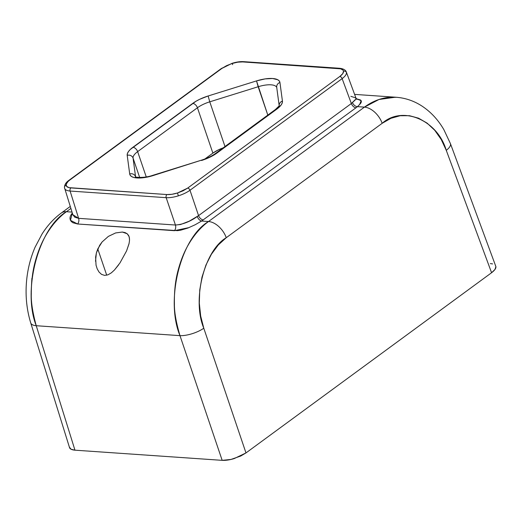 <?xml version="1.0" encoding="UTF-8"?>
<svg xmlns="http://www.w3.org/2000/svg" width="522" height="522" viewBox="0 0 522 522"><rect width="100%" height="100%" fill="white"/><g stroke="black" fill="none" stroke-linecap="round" stroke-linejoin="round"><path stroke-width="0.78" d="M129.091 243.454L126.572 250.912L119.975 262.925L114.435 270.024L111.33 272.856L108.021 274.8L104.628 275.394L101.529 274.37L99.023 272.034L97.209 268.863L96.048 265.196L95.617 257.157L96.361 253.02L99.663 245.32L102.09 241.967L108.38 236.381L115.616 232.942L122.344 232.049L127.205 233.765L129.091 236.544L129.547 239.526M95.519 261.268L96.361 253.02L97.777 248.922L106.723 275.211L97.777 248.922L102.09 241.967L108.38 236.381L115.616 232.942L122.344 232.049L125.071 232.59L127.205 233.765L128.653 235.539L129.417 237.875L129.508 240.662L128.999 243.852L126.572 250.912L119.975 262.925M495.404 265.463L495.9 266.625L494.947 269.496L491.58 272.732L245.979 452.926L240.707 456.032L231.031 459.432L222.17 460.345L179.979 335.646C176.116 322.452 174.257 311.888 174.413 303.954C174.172 291.759 175.327 280.849 177.865 271.212C180.723 260.132 184.71 250.495 189.832 242.299C195.228 233.621 201.459 226.698 208.526 221.517L201.596 221.041L357.518 106.645L364.447 107.127L208.526 221.517L201.596 221.041L195.15 224.76L187.92 228.036L180.769 230.176L177.454 230.652L77.621 223.997A4.678 3.295 94 0 0 78.607 218.34L72.832 214.692L74.783 217.211L78.607 218.34L70.111 191.045L78.607 218.34L175.431 225.028L166.179 197.681L70.111 191.045C66.725 190.758 64.872 189.74 64.558 187.992A2.336 2.173 -7.6 0 1 66.105 185.284C65.961 183.724 67.207 181.956 69.85 179.986A2.336 1.429 -126.3 0 0 69.152 180.168A2.336 1.429 53.7 0 1 69.85 179.986L68.147 181.402L66.235 184.103L66.529 186.295L68.982 187.639L166.981 194.556A2.336 1.644 94 0 0 166.179 197.681C169.657 197.871 173.709 197.257 178.335 195.848L177.532 192.983C173.519 194.204 170.009 194.732 166.981 194.556L171.888 194.295L177.532 192.983L183.065 190.811L187.639 188.116L339.789 76.486A2.336 1.429 53.7 0 1 342.138 78.626C345.179 76.343 346.615 74.3 346.451 72.506A2.336 2.173 172.4 0 0 343.541 71.188C343.685 72.747 342.432 74.516 339.789 76.486L342.713 73.68L343.541 71.188L343.111 70.176L340.657 68.832L242.658 61.916A2.336 1.644 -86 0 1 243.539 61.648M232.681 64.65L232.107 63.488C236.12 62.268 239.637 61.74 242.658 61.916L237.758 62.177L232.107 63.488L226.574 65.661L222 68.356L69.85 179.986L222 68.356L232.12 63.319C236.355 62.014 240.159 61.452 243.52 61.648A2.336 1.644 94 0 0 242.658 61.916L338.726 68.552C341.662 68.787 343.267 69.667 343.541 71.188A2.336 2.173 -7.6 0 1 346.451 72.506C346.615 74.3 345.179 76.343 342.138 78.626L189.988 190.256L198.569 215.619L351.352 103.519L342.138 78.626L351.352 103.519L355.254 99.95M212.878 153.122L204.892 158.988L212.878 153.122L197.433 107.754L212.878 153.122L218.464 149.84L223.083 147.909A18.707 6.793 -18.8 0 0 212.878 153.122M490.354 263.584L492.579 263.91M222.17 460.345L74.959 450.179L71.031 449.22L69.413 447.139C69.622 448.835 71.468 449.853 74.959 450.179L222.17 460.345C225.876 460.515 229.928 459.908 234.326 458.531L245.979 452.926L491.58 272.732L446.271 150.329L441.234 139.511L434.774 130.33L427.127 123.14L418.592 118.2L409.483 115.701L400.146 115.734L390.932 118.305L382.176 123.309L226.261 237.699L218.307 244.955L211.443 254.181L205.942 265.039L201.994 277.117L199.756 289.958L199.306 303.086L200.67 316.006L203.789 328.227L245.979 452.926L203.789 328.227A17.676 6.016 161.3 0 1 179.979 335.646L36.233 325.721L74.959 450.179L36.233 325.721L179.979 335.646L222.17 460.345M31.157 291.472L31.888 278.363M69.504 447.53L30.739 322.961C26.25 308.234 25.01 292.855 27.02 276.823C28.364 266.409 31.052 256.53 35.078 247.206L42.08 233.96C47.417 225.543 53.818 218.568 61.276 213.041A17.676 10.779 53.7 0 1 61.276 213.041A17.676 10.779 53.7 0 1 66.424 211.704L72.023 212.095L66.424 211.704L70.888 208.435L66.424 211.704C59.358 216.884 53.087 223.807 47.606 232.473C42.406 240.668 38.295 250.299 35.281 261.365C32.605 270.99 31.274 281.893 31.294 294.069C31 301.997 32.651 312.547 36.233 325.721A17.676 6.447 162.7 0 1 30.739 322.961A17.676 6.447 162.7 0 1 30.733 322.942A17.676 6.447 -17.3 0 0 36.233 325.721C22.192 290.199 38.648 228.068 66.424 211.704A17.676 10.779 -126.3 0 0 61.165 213.126M359.547 104.733L361.172 100.674L356.363 98.749L360.519 99.989L361.263 100.857L361.335 101.953L360.715 103.284L357.518 106.645L364.447 107.127C371.507 101.94 379.057 98.756 387.089 97.575L396.368 97.275M71.494 214.124L72.349 213.133L70.444 220.317L77.621 223.997L72.845 222.718L71.246 221.472L70.261 219.906L69.955 218.092L70.353 216.134L71.494 214.124M135.57 176.762A18.707 6.793 161.2 0 1 135.557 176.684L133.064 158.094A18.707 6.793 161.2 0 1 137.638 151.628L146.245 176.906L137.638 151.628L197.433 107.754A18.707 6.793 161.2 0 1 209.766 101.823L224.982 146.512L209.766 101.823L258.155 86.743L256.517 80.903L208.134 95.983A23.386 8.496 -18.8 0 0 192.716 103.402L132.921 147.269A23.386 8.496 -18.8 0 0 127.205 155.354L129.704 173.95A23.386 8.496 -18.8 0 0 153.122 175.568L201.518 160.15L148.757 176.756L140.555 177.982L134.095 177.532L131.838 176.697L130.35 175.483L129.704 173.95L127.205 155.354L127.414 153.553L128.464 151.556L130.324 149.429L195.952 101.281L199.698 99.291L208.134 95.983L256.517 80.903L265.13 78.9L272.608 78.502L277.808 79.775L279.29 80.988L279.942 82.522L282.435 101.118L282.232 102.919L281.175 104.922L276.719 109.202L216.924 153.07L209.948 157.181L201.512 160.489A23.386 8.496 -18.8 0 0 216.924 153.07L276.719 109.202A23.386 8.496 -18.8 0 0 282.435 101.118L279.942 82.522A23.386 8.496 -18.8 0 0 256.517 80.903L267.806 115.094L258.155 86.743A18.707 6.793 161.2 0 1 276.732 87.435M179.979 335.646A17.676 6.016 -18.7 0 0 203.789 328.227C191.92 300.006 204.167 250.677 226.261 237.699A17.676 10.779 -126.3 0 0 208.526 221.517C180.677 237.882 165.122 300.072 179.979 335.646M395.408 97.209L378.992 99.487L364.447 107.127L208.526 221.517A17.676 10.779 53.7 0 1 226.261 237.699L382.176 123.309A17.676 10.779 -126.3 0 0 364.447 107.127A17.676 10.779 53.7 0 1 382.176 123.309C402.455 105.196 437.377 119.916 446.271 150.329A17.676 6.388 -20.3 0 0 450.434 143.622M495.9 266.625L450.421 143.596A17.676 6.388 159.7 0 1 446.271 150.329L491.58 272.732C494.712 270.344 496.148 268.301 495.9 266.625M357.518 106.645A4.678 3.197 49.8 0 1 352.52 102.612A4.678 3.197 -130.2 0 0 357.518 106.645L201.596 221.041A4.678 2.473 57.1 0 1 197.257 216.526L198.569 215.619L189.988 190.256C186.83 192.52 182.948 194.38 178.335 195.848C173.709 197.257 169.657 197.871 166.179 197.681L175.431 225.028L180.573 224.519L189.258 221.165L198.569 215.619L351.352 103.519L355.776 99.154M355.88 98.919L355.939 97.973L350.849 96.329M355.984 98.129L346.327 71.997C345.584 69.941 343.339 68.702 339.594 68.278A2.336 1.644 94 0 0 338.726 68.552A2.336 1.644 -86 0 1 339.594 68.278L243.52 61.648M356.043 107.806A4.678 2.851 53.7 0 1 351.352 103.519A4.678 2.851 -126.3 0 0 356.043 107.806M203.26 219.899A4.678 2.851 53.7 0 1 198.569 215.619A4.678 2.851 -126.3 0 0 203.26 219.899M189.055 227.585L174.452 230.685A4.678 3.295 94 0 0 175.431 225.028C182.707 224.519 189.982 221.687 197.257 216.526A4.678 2.473 -122.9 0 0 201.596 221.041M175.431 225.028A4.678 3.295 -86 0 1 174.452 230.685L77.621 223.997A4.678 3.295 -86 0 0 78.607 218.34L175.431 225.028M189.988 190.256L342.138 78.626A2.336 1.429 -126.3 0 0 339.789 76.486L187.639 188.116A2.336 1.429 53.7 0 1 189.988 190.256A2.336 1.429 -126.3 0 0 187.639 188.116L177.532 192.983L178.335 195.848C182.948 194.38 186.83 192.52 189.988 190.256M221.302 68.545A2.336 1.429 53.7 0 1 222 68.356A2.336 1.429 -126.3 0 0 221.321 68.532L232.114 63.319M64.558 187.992C64.872 189.74 66.725 190.758 70.111 191.045L166.179 197.681A2.336 1.644 -86 0 1 166.981 194.556L70.914 187.92A2.336 1.644 94 0 0 70.111 191.045A2.336 1.644 -86 0 1 70.914 187.92C67.977 187.685 66.372 186.804 66.105 185.284A2.336 2.173 172.4 0 0 64.487 187.633M135.557 176.684A4.678 4.346 172.4 0 0 129.704 173.95A4.678 4.346 -7.6 0 1 135.557 176.684L133.064 158.094A4.678 4.346 172.4 0 0 127.205 155.354A4.678 4.346 -7.6 0 1 133.064 158.094L139.661 177.467L133.064 158.094A18.707 6.793 161.2 0 1 137.638 151.628L197.433 107.754A18.707 6.793 161.2 0 1 209.766 101.823L258.155 86.743A18.707 6.793 161.2 0 1 276.68 87.318M118.644 264.843L114.435 270.024L111.33 272.856L108.021 274.8L104.628 275.394L101.529 274.37L99.023 272.034L97.209 268.863L96.048 265.196M276.888 88.035A4.678 4.346 -7.6 0 1 276.706 87.213A4.678 4.346 -7.6 0 1 279.942 82.522A4.678 4.346 172.4 0 0 276.712 87.272L276.777 87.559M279.381 106.625A4.678 4.346 -7.6 0 1 279.205 105.862A4.678 4.346 -7.6 0 1 279.205 105.855L276.712 87.272M279.179 105.62A4.678 4.346 -7.6 0 1 282.435 101.118A4.678 4.346 172.4 0 0 279.179 105.62M208.134 95.983L209.766 101.823L208.134 95.983M275.329 109.581A4.678 2.851 53.7 0 1 276.719 109.202A4.678 2.851 -126.3 0 0 275.362 109.555L279.205 105.862M192.716 103.402A4.678 2.851 53.7 0 1 197.433 107.754A4.678 2.851 -126.3 0 0 192.716 103.402M275.362 109.555L215.56 153.429A4.678 2.851 53.7 0 1 216.924 153.07A4.678 2.851 -126.3 0 0 215.527 153.448M132.921 147.269A4.678 2.851 53.7 0 1 137.638 151.628A4.678 2.851 -126.3 0 0 132.921 147.269M72.852 214.757L64.487 187.659C64.434 184.795 65.994 182.295 69.165 180.162L221.321 68.532M450.421 143.596L443.837 129.6C438.128 119.799 430.872 111.976 422.07 106.136C414.063 100.916 405.411 97.953 396.107 97.255L354.614 94.391M70.268 206.444L61.276 213.041M355.939 97.973L356.976 99.317L355.841 99.01M215.56 153.429C211.886 156.085 207.208 158.323 201.518 160.15L153.135 175.229C143.674 178.583 134.474 177.199 135.355 176.638"/></g></svg>
